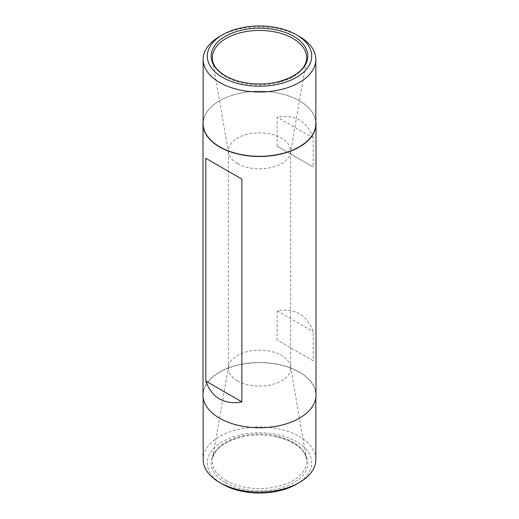 <?xml version="1.0" encoding="UTF-8"?>
<svg xmlns="http://www.w3.org/2000/svg" width="519" height="519" viewBox="0 0 519 519"><rect width="100%" height="100%" fill="white"/><g stroke="black" fill="none" stroke-linecap="round" stroke-linejoin="round"><path stroke-width="0.39" stroke-dasharray="2.6 1.95" d="M316 395.108A56.5 32.619 0 0 0 259.5 362.489A56.5 32.619 0 0 0 203 395.108M315.85 121.504A56.5 32.619 0 0 0 299.457 100.822A56.5 32.619 0 0 0 219.543 100.822A56.5 32.619 0 0 0 203.15 121.504M313.184 360.724L277.12 339.9L277.12 310.842C294.837 307.916 306.859 314.858 313.184 331.66L313.184 360.724L277.12 339.9M313.184 137.937C306.859 121.128 294.837 114.186 277.12 117.112L277.12 146.17L313.184 166.995L313.184 137.937L277.12 117.112M299.398 418.204A56.35 32.535 0 0 0 315.85 395.231A56.35 32.535 0 0 0 259.5 362.697A56.35 32.535 0 0 0 203.15 395.231A56.35 32.535 0 0 0 219.602 418.204M315.85 459.523A56.35 32.535 0 0 0 259.5 426.988A56.35 32.535 0 0 0 203.15 459.523M225.324 482.644A48.332 27.909 0 0 0 300.384 477.798A48.332 27.909 0 0 0 275.615 436.602A48.332 27.909 0 0 0 243.385 436.602A48.332 27.909 0 0 0 225.324 482.644M296.407 484.221A52.198 30.134 0 0 0 296.407 441.604A52.198 30.134 0 0 0 222.593 441.604A52.198 30.134 0 0 0 222.593 484.221M237.481 380.862A31.14 17.977 0 0 0 271.418 384.754A31.14 17.977 0 0 0 290.64 368.146A31.14 17.977 0 0 0 290.484 366.362A31.14 17.977 0 0 0 259.5 350.169A31.14 17.977 0 0 0 228.516 366.362A31.14 17.977 0 0 0 228.36 368.146A31.14 17.977 0 0 0 237.481 380.862M237.481 163.569A31.14 17.977 0 0 0 269.971 167.786A31.14 17.977 0 0 0 290.484 152.638A31.14 17.977 0 0 0 290.64 150.854A31.14 17.977 0 0 0 259.5 132.877A31.14 17.977 0 0 0 228.36 150.854A31.14 17.977 0 0 0 228.516 152.638A31.14 17.977 0 0 0 237.481 163.569M277.12 310.842L313.184 331.66M315.85 123.769A56.35 32.535 0 0 0 299.346 100.764A56.35 32.535 0 0 0 219.654 100.764A56.35 32.535 0 0 0 203.15 123.769M299.346 36.473A56.35 32.535 0 0 0 219.654 36.473M277.12 146.17L313.184 166.995M226.141 480.575A47.177 27.235 0 0 0 279.702 485.927A47.177 27.235 0 0 0 306.444 458.608A47.177 27.235 0 0 0 259.5 434.079A47.177 27.235 0 0 0 212.556 458.608A47.177 27.235 0 0 0 226.141 480.575M228.516 152.638L212.556 60.392A47.177 27.235 0 0 0 226.141 76.948A47.177 27.235 0 0 0 275.362 83.338A47.177 27.235 0 0 0 306.444 60.392L290.484 152.638M315.85 397.496L315.85 395.231M203.15 397.496L203.15 395.231M290.64 368.146L290.64 150.854M228.36 368.146L228.36 150.854M228.516 366.362L212.556 458.608C214.749 448.455 225.025 441.124 243.385 436.602M290.484 366.362L306.444 458.608C304.251 448.455 293.975 441.124 275.615 436.602"/><path stroke-width="0.78" d="M241.88 401.888C233.368 403.529 225.921 402.543 219.55 398.929C213.225 395.219 208.651 389.263 205.816 381.063L241.88 401.888L241.88 179.1L205.816 158.276L241.88 179.1M203.15 121.504A56.5 32.619 0 0 0 203 123.892L203 395.108A56.5 32.619 0 0 0 219.543 418.178A56.5 32.619 0 0 0 299.457 418.178A56.5 32.619 0 0 0 316 395.108L316 123.892A56.5 32.619 0 0 0 315.85 121.504M219.602 418.204A56.35 32.535 0 0 0 219.654 418.236L219.543 418.178A56.5 32.619 0 0 0 219.55 418.178L219.654 418.236A56.35 32.535 0 0 0 299.346 418.236A56.35 32.535 0 0 0 299.398 418.204M205.816 381.063L205.816 158.276M203 123.892A56.5 32.619 0 0 0 219.55 146.955A56.5 32.619 0 0 0 281.123 154.026A56.5 32.619 0 0 0 316 123.892M203.15 397.496L203.15 459.523A56.35 32.535 0 0 0 219.654 482.527A56.35 32.535 0 0 0 299.346 482.527A56.35 32.535 0 0 0 315.85 459.523L315.85 397.496M222.593 484.221L219.654 482.527L222.593 484.221A52.198 30.134 0 0 0 296.407 484.221L299.346 482.527M222.593 34.779L219.654 36.473A56.35 32.535 0 0 0 203.15 59.477L203.15 123.769A56.35 32.535 0 0 0 219.654 146.773A56.35 32.535 0 0 0 281.064 153.825A56.35 32.535 0 0 0 315.85 123.769L315.85 59.477A56.35 32.535 0 0 0 299.346 36.473L296.407 34.779A52.198 30.134 0 0 0 222.593 34.779A52.198 30.134 0 0 0 222.593 77.396A52.198 30.134 0 0 0 296.407 77.396A52.198 30.134 0 0 0 296.407 34.779M203.15 59.477A56.35 32.535 0 0 0 219.654 82.482A56.35 32.535 0 0 0 281.064 89.534A56.35 32.535 0 0 0 315.85 59.477M225.324 75.819A48.332 27.909 0 0 0 243.385 82.398A48.332 27.909 0 0 0 275.615 82.398A48.332 27.909 0 0 0 302.181 42.993A48.332 27.909 0 0 0 230.754 33.651A48.332 27.909 0 0 0 225.324 75.819M275.615 82.398C293.975 77.876 304.251 70.545 306.444 60.392A47.177 27.235 0 0 0 259.5 30.446A47.177 27.235 0 0 0 212.556 60.392C213.504 66.075 217.837 71.252 225.544 75.917C230.598 78.817 236.541 80.977 243.385 82.398"/></g></svg>
